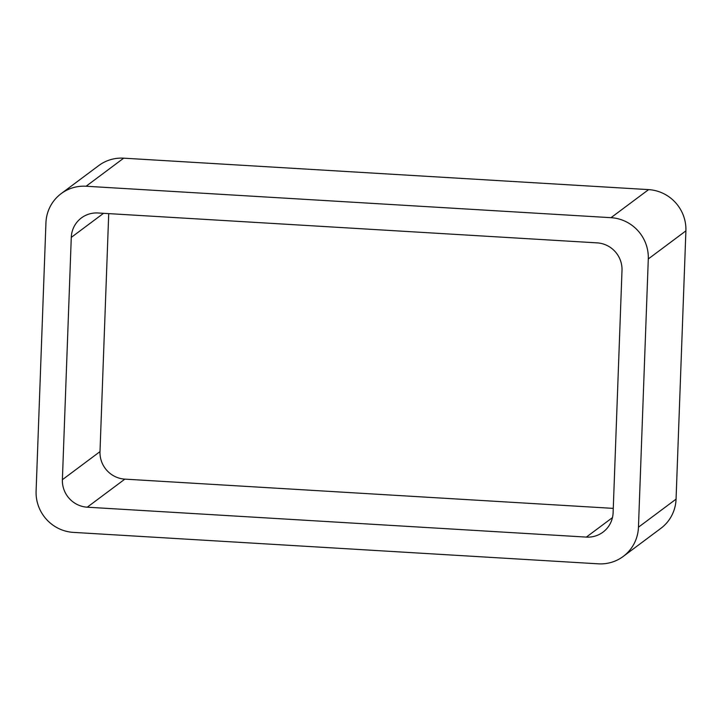 <?xml version="1.0" encoding="UTF-8"?>
<svg xmlns="http://www.w3.org/2000/svg" width="722" height="722" viewBox="0 0 722 722"><rect width="100%" height="100%" fill="white"/><g stroke="black" fill="none" stroke-linecap="round" stroke-linejoin="round"><path stroke-width="1.08" d="M676.063 499.137L685.9 230.869L648.293 258.945L638.456 527.204A39.34 38.419 -126.7 0 1 623.266 556.409L660.874 528.342A39.34 38.419 -126.7 0 0 676.063 499.137L638.456 527.204M61.126 193.658L98.734 165.591A39.34 38.419 -126.7 0 1 123.697 158.172L86.089 186.24A39.34 38.419 -126.7 0 0 61.126 193.658A39.34 38.419 -126.7 0 0 45.937 222.863L36.1 491.131A39.34 38.419 -126.7 0 0 73.391 532.385L598.303 563.828A39.34 38.419 -126.7 0 0 623.266 556.409M86.089 186.24L611.002 217.683A39.34 38.419 -126.7 0 1 648.293 258.945M123.697 158.172L648.609 189.615L611.002 217.683M685.9 230.869A39.34 38.419 -126.7 0 0 648.609 189.615M98.048 212.981L597.139 242.872A26.227 25.613 -126.7 0 1 622.003 270.38L613.113 512.674A26.227 25.613 -126.7 0 1 602.987 532.15A26.227 25.613 -126.7 0 1 586.354 537.096L87.254 507.196A26.227 25.613 -126.7 0 1 62.39 479.697L71.279 237.394A26.227 25.613 -126.7 0 1 81.406 217.927A26.227 25.613 -126.7 0 1 98.048 212.981M613.276 508.378L124.861 479.128L87.254 507.196M108.724 213.622L99.997 451.62A26.227 25.613 -126.7 0 0 124.861 479.128M612.464 517.602L586.354 537.096M99.997 451.62L62.39 479.697M103.544 213.306L71.279 237.394"/></g></svg>
